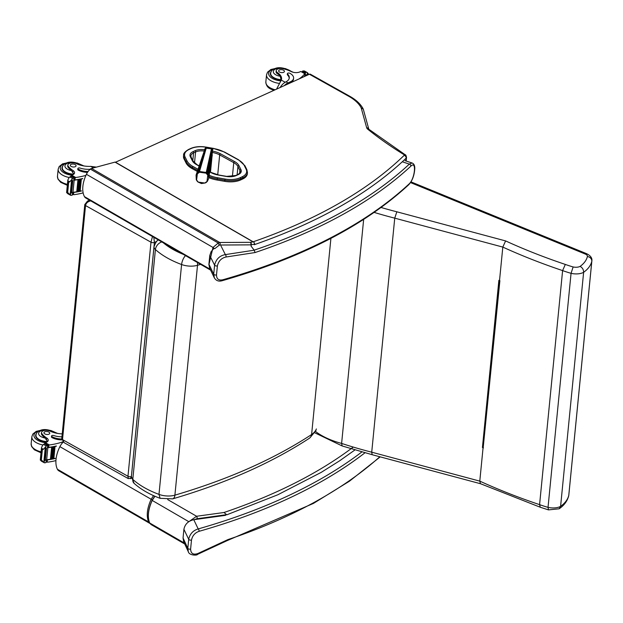 <?xml version="1.0" encoding="UTF-8"?>
<svg xmlns="http://www.w3.org/2000/svg" width="623" height="623" viewBox="0 0 623 623"><rect width="100%" height="100%" fill="white"/><g stroke="black" fill="none" stroke-linecap="round" stroke-linejoin="round"><path stroke-width="0.93" d="M309.397 74.238A2.43 1.378 -60.8 0 1 310.379 74.207L349.643 96.199A2.43 1.378 119.2 0 0 348.662 96.23L309.397 74.238L115.52 162.229M405.877 160.952L406.149 158.125A3.645 1.83 -174.4 0 0 406.515 157.44C406.141 155.509 405.651 154.574 405.043 154.652L369.011 129.366A2.43 1.667 128.9 0 0 367.695 129.163A6.074 3.053 -174.4 0 1 366.682 127.785A2.43 2.064 164.6 0 1 368.8 129.156L363.295 109.204L361.176 107.834A46.157 23.215 5.6 0 0 348.662 96.23M253.203 241.786A580.597 291.985 5.6 0 0 404.179 155.337A2.43 1.931 -134.1 0 1 406.149 158.125A583.027 293.199 -174.4 0 1 402.115 161.957L401.835 162.182C365.576 195.513 316.367 223.026 254.2 244.722L254.745 244.138A596.382 238.819 -168.1 0 1 251.264 244.753L251.124 246.202M208.876 264.861L213.011 247.448L218.237 243.001L219.717 242.487L250.462 242.324A1.822 1.184 80.1 0 1 251.264 244.753A1.822 0.919 5.6 0 1 250.812 244.855A1.822 0.794 -90.3 0 0 250.462 242.324A594.591 237.908 12 0 0 253.024 241.872L115.387 162.159A1.215 0.685 119.2 0 1 115.496 162.245L253.538 242.028M115.387 162.159A1.215 0.685 119.2 0 0 115.021 162.12L91.542 168.428A3.645 2.064 119.2 0 0 90.343 169.098A9.719 5.514 119.2 0 0 86.41 174.292A24.554 13.932 119.2 0 0 84.479 196.642A9.719 5.514 119.2 0 0 85.772 197.989L210.621 270.141M253.966 242.23L254.745 244.138M86.41 174.292L213.011 247.448A1.822 0.397 36.1 0 0 214.725 248.686L219.203 245.205L218.237 243.001L90.343 169.098M91.542 168.428L219.717 242.487A1.822 0.794 89.7 0 1 220.067 245.026L219.203 245.205M254.184 250.15L255.056 252.549A592.831 298.129 5.6 0 0 410.822 166.201C416.795 160.033 414.918 178.933 409.07 183.964A1.822 1.441 47.1 0 1 408.696 184.766C412.325 180.865 414.357 175.413 414.786 168.428C414.809 165.5 413.913 163.693 412.099 163L409.35 164.098A591.009 297.218 -174.4 0 1 254.184 250.15L250.999 246.038M254.215 250.189L225.355 254.605A1.822 1.098 82.6 0 1 226.001 257.011L255.056 252.549M220.963 245.875L225.355 254.605C219.631 255.64 216.049 259.16 214.6 265.157A1.822 0.919 5.6 0 0 217.388 265.889C218.556 261.006 221.43 258.047 226.001 257.011M409.07 183.964A592.831 298.129 -174.4 0 1 222.754 279.789A1.822 0.973 74.1 0 1 222.209 280.708L222.209 280.708A1.822 0.973 74.1 0 1 222.201 280.708C301.937 257.797 364.105 225.814 408.696 184.766M214.094 248.312L211.104 251.637L209.764 255.539L214.6 265.157L213.712 274.19L214.367 277.92M222.754 279.789C218.681 280.63 216.594 279.018 216.5 274.93L217.388 265.889M209.764 255.539L208.915 264.191L209.507 267.812L214.265 277.726C216.025 280.724 218.673 281.721 222.209 280.708M197.678 170.468L192.359 167.54L192.25 168.669L197.327 171.465M240.649 179.938L242.674 179.003L242.791 177.874L240.758 178.817L240.649 179.938A17.304 8.699 -174.4 0 1 224.732 181.348L224.841 180.218A17.304 8.699 5.6 0 0 240.758 178.817A0.872 0.576 -114.9 0 0 240.198 177.711A16.424 8.263 -174.4 0 1 225.082 179.05L217.474 177.719A21.291 10.708 -174.4 0 1 209.188 175.281M185.078 157.012A0.872 0.724 153.5 0 0 184.159 157.814L184.05 158.943L186.036 162.915L186.145 161.785A22.163 11.144 5.6 0 0 192.359 167.54A0.872 0.491 118.8 0 1 193.037 166.512A21.291 10.708 -174.4 0 1 187.064 160.983L185.078 157.012A16.432 8.263 -174.4 0 1 189.003 149.504L191.02 148.57A16.432 8.263 -174.4 0 1 206.151 147.23L210.255 147.955M217.474 177.719L217.116 180.024L224.732 181.348M212.061 148.266L213.759 148.562A21.283 10.708 -174.4 0 1 224.14 152.035A21.283 10.708 -174.4 0 1 224.148 152.043L238.227 159.799A21.291 10.708 -174.4 0 1 244.208 165.352L246.155 169.292A16.432 8.263 -174.4 0 1 242.23 176.768A0.872 0.576 -114.9 0 1 242.791 177.874A17.304 8.699 5.6 0 0 247.456 172.657L247.347 173.786A17.304 8.699 -174.4 0 1 242.674 179.003M184.05 158.943A17.304 8.699 -174.4 0 1 183.505 156.256L183.614 155.127A17.304 8.699 5.6 0 0 184.159 157.814L186.145 161.785A0.872 0.724 153.5 0 1 187.064 160.983M217.116 180.024A22.163 11.144 -174.4 0 1 208.845 177.633M192.25 168.669A22.163 11.144 -174.4 0 1 186.036 162.915M211.867 155.984L208.238 174.775L208.744 178.295L207.404 181.293A1.916 0.639 -140.2 0 1 207.358 181.394A1.916 0.639 -140.2 0 1 206.984 181.48L207.778 175.258L206.088 173.163L199.524 172.244L197.374 173.794L196.58 180.016L198.262 182.111L204.827 183.03L206.984 181.48M198.714 172.649A1.916 0.452 -121.8 0 1 198.589 171.964L199.5 171.512L206.384 172.478L207.155 173.163A6.845 6.409 17.2 0 1 207.739 173.887L208.238 174.775A1.916 0.436 155.9 0 1 207.778 175.258M211.82 157.526L212.677 148.959L212.311 148.484L212.116 149.193L211.462 148.842L211.664 148.126L206.548 147.495L206.205 148.196L205.497 148.375L205.785 147.706L205.302 148.087L197.133 173.217L197.841 172.501A6.845 6.425 9.7 0 1 198.589 171.964L205.497 148.375L204.609 149.388M196.58 180.016A1.916 0.568 155 0 1 196.307 179.876A1.916 0.568 155 0 1 196.3 179.736L196.066 175.125L197.133 173.217A1.916 0.498 -140.8 0 0 197.374 173.794M309.615 438.109L310.924 436.723L311.609 434.527L330.906 238.368M185.529 255.64A7.289 2.897 110.2 0 0 181.597 264.526L158.982 494.389L160.119 498.322L172.688 498.859A7.289 3.94 73.6 0 1 172.688 498.859A7.289 3.94 73.6 0 0 174.899 495.16A14.656 7.367 -174.4 0 1 158.982 494.389C148.134 490.332 139.404 485.34 132.8 479.406A7.289 5.218 132.2 0 0 134.109 483.347A7.289 5.218 132.2 0 0 134.116 483.355A7.289 5.218 132.2 0 0 134.147 483.386M90.514 200.738L87.422 201.143M84.798 204.523A2.43 1.223 5.6 0 0 84.798 204.562A2.43 1.223 5.6 0 0 85.538 205.559C86.044 203.106 87.781 201.548 90.756 200.871M152.479 236.545L150.992 242.215A2.43 1.223 5.6 0 0 154.411 242.433L153.819 237.316M64.177 442.704L62.51 439.604A2.43 1.223 -174.4 0 1 61.77 438.6L64.177 442.704M130.448 478.698L131.391 476.47L154.411 242.433L156.832 241.335M131.414 476.463L131.391 476.47A2.43 1.223 -174.4 0 1 127.964 476.26L62.51 439.604L85.538 205.559L150.992 242.215L127.964 476.26L128.283 478.604M587.396 256.528A4.859 4.19 13.2 0 1 591.795 261.349A9.719 4.891 5.6 0 0 591.85 261.021C592.629 256.668 588.034 254.449 586.695 253.725A4.859 2.142 112.2 0 0 585.262 254.044A4.859 2.445 -174.4 0 1 587.396 256.528A49.124 24.702 -174.4 0 1 580.106 266.395C582.466 267.695 583.634 269.666 583.626 272.306L560.599 506.343A11.596 5.833 -174.4 0 1 548.03 507.363A83.762 42.123 -174.4 0 1 539.58 504.646A420.65 211.54 -174.4 0 1 479.788 481.127L371.721 452.189A261.146 131.328 -174.4 0 1 341.614 443.412A56.942 28.635 -174.4 0 1 315.145 431.163M580.106 266.395A6.736 3.388 -174.4 0 1 573.129 266.956L571.057 273.326L548.03 507.363L548.474 509.887L559.135 508.804L560.599 506.343A53.975 27.147 -174.4 0 0 568.768 495.386A4.859 4.19 13.2 0 1 568.69 495.861L568.822 495.059A9.719 4.891 -174.4 0 1 568.768 495.386L591.795 261.349A53.975 27.147 5.6 0 1 583.626 272.306A11.596 5.833 5.6 0 1 571.057 273.326A83.762 42.123 5.6 0 1 562.608 270.6L539.58 504.646L540.281 507.247L548.474 509.887M573.129 266.956A78.903 39.677 -174.4 0 1 565.318 264.432L562.608 270.6A420.65 211.54 5.6 0 1 502.816 247.09L499.521 280.521A420.65 211.54 -174.4 0 0 499.887 280.685L483.199 447.587M565.318 264.432A415.79 209.102 -174.4 0 1 505.603 240.922L502.816 247.09L394.741 218.151L371.721 452.189L372.172 454.712L342.167 445.959L341.614 443.412L363.653 219.413M505.603 240.922L396.835 211.797L394.741 218.151A261.146 131.328 5.6 0 1 374.15 212.396M499.623 280.568L483.207 447.407L482.428 447.524L483.074 447.696A420.65 211.54 5.6 0 0 483.44 447.859M483.074 447.696L479.788 481.127L480.458 483.705L540.289 507.247M482.428 447.524L498.875 280.35L499.521 280.521M342.198 445.975L314.81 432.814M153.507 495.612L151.101 499.358C147.028 508.493 146.203 516.031 148.624 521.973L149.909 523.437M149.933 523.445L58.772 470.77A9.719 5.514 -60.8 0 1 57.394 469.251A24.554 13.932 -60.8 0 1 59.886 446.652A9.719 5.514 -60.8 0 1 63.273 442.081M184.315 543.03L149.652 522.97L151.015 524.511L149.715 523.04C147.293 517.098 148.118 509.559 152.191 500.425L154.948 496.251M167.727 499.584L196.595 516.265L187.889 522.354M353.241 447.08A580.597 291.985 -174.4 0 1 223.969 512.503L226.803 514.8L277.827 494.763L321.164 472.398L339.644 460.794L354.908 449.962M223.969 512.503L196.595 516.265A1.822 0.678 82.2 0 1 197.133 518.733L226.375 514.707M149.652 522.97C147.215 517.004 148.025 509.474 152.105 500.37L188.8 521.669M227.411 540.507L197.584 554.345A1.822 0.825 -113.6 0 0 197.904 553.504L227.893 539.611A592.831 298.129 5.6 0 0 379.82 456.76M226.749 540.375L227.893 539.611M183.053 537.968L187.819 548.349L188.707 539.308L183.91 529.309L183.053 537.968L183.598 541.48L188.325 551.776L187.819 548.349A1.822 0.919 5.6 0 0 190.607 549.081C190.848 553.598 193.278 555.077 197.904 553.504M364.946 452.812A592.831 298.129 -174.4 0 1 199.087 531.318A1.822 0.973 -105.9 0 0 198.192 528.927A591.009 297.218 5.6 0 0 361.846 451.963M199.087 531.318C194.952 532.782 192.421 535.694 191.495 540.048A1.822 0.919 5.6 0 1 188.707 539.308C189.859 533.973 193.021 530.516 198.192 528.927L193.769 519.707C188.239 520.968 184.953 524.169 183.91 529.309M225.581 515.338L193.769 519.707M96.363 167.128L90.763 166.372A16.938 8.52 -174.4 0 1 76.481 163.693A5.358 2.694 -174.4 0 0 70.967 162.938A5.358 2.694 -174.4 0 0 67.837 165.04A5.358 2.694 -174.4 0 0 68.359 166.38L68.25 167.462A5.358 2.694 -174.4 0 1 67.728 166.123L67.837 165.04M85.912 175.382A51.647 25.971 -174.4 0 1 75.749 177.493L73.88 178.396M73.966 179.79A1.145 0.576 5.6 0 0 74.97 179.899A51.647 25.971 5.6 0 0 82.68 178.505L82.415 178.567M69.768 181.815L67.821 180.725L68.678 182.228L69.768 181.815L73.382 177.711A4.088 2.056 5.6 0 1 73.997 177.555L73.732 180.265A4.088 2.056 5.6 0 1 74.168 180.203A51.647 25.971 5.6 0 0 82.657 178.708M74.168 180.203L72.977 192.32A51.647 25.971 5.6 0 0 76.816 191.767M77.462 191.658A51.647 25.971 5.6 0 0 78.202 191.518M79.331 179.455L79.993 179.323A51.647 25.971 5.6 0 1 79.331 179.455L78.148 191.487L78.817 191.425A51.647 25.971 5.6 0 0 79.549 191.253M80.157 191.129A51.647 25.971 5.6 0 0 81.465 190.833L81.2 190.895M72.821 192.343A1.145 0.576 5.6 0 0 73.74 192.421A51.647 25.971 5.6 0 0 81.449 191.027M73.74 192.421L73.522 194.656L74.051 194.688A51.647 25.971 5.6 0 0 83.132 192.889M77.953 179.697L78.623 179.58A51.647 25.971 5.6 0 1 77.953 179.697L76.769 191.736L77.454 191.682L78.615 179.712M79.978 179.455L78.817 191.425L80.001 179.393M80.678 179.19L81.325 179.05A51.647 25.971 5.6 0 1 80.678 179.19L79.495 191.222L80.149 191.152L81.309 179.175M68.359 166.38A26.781 13.465 -174.4 0 0 73 170.5A6.246 3.138 -174.4 0 1 74.542 172.851A6.246 3.138 -174.4 0 1 73.062 174.635A34.429 17.312 -174.4 0 1 71.77 175.265A1.215 0.662 121 0 0 71.723 175.289L71.388 175.873M73.382 177.711L70.773 176.247L69.098 177.578L67.829 180.07L66.599 192.577L68.164 193.878M70.804 195.357L71.653 195.264A4.088 2.056 5.6 0 1 72.268 195.108L72.354 194.804M68.678 182.228L67.681 192.429L70.477 195.217L70.64 193.566M68.616 193.504L66.677 192.414L67.681 192.429M90.156 169.254A13.768 6.923 5.6 0 1 80.063 168.07A1.526 0.771 5.6 0 0 77.859 168.56A1.526 0.771 5.6 0 0 78.327 169.183A11.923 5.996 5.6 0 0 88.077 171.527M87.477 172.4A11.923 5.996 -174.4 0 1 78.241 170.063A1.526 0.771 -174.4 0 1 77.774 169.433L77.859 168.56M73.973 173.981A6.246 3.138 5.6 0 0 73.218 173.163L71.443 170.57A26.781 13.465 -174.4 0 1 68.25 167.462M72.977 192.32A4.088 2.056 5.6 0 0 72.541 192.39L72.268 195.108M71.863 181.2A4.088 2.056 5.6 0 0 71.855 181.207A1.916 0.966 5.6 0 1 71.443 181.488L71.863 181.2M72.229 180.88L72.704 180.623A4.088 2.056 5.6 0 0 72.229 180.88L71.045 192.92L71.52 192.655M71.443 181.488L70.259 193.527L70.679 193.239M70.773 176.247A4.088 2.056 5.6 0 0 71.147 175.951L73.997 177.555M72.393 193.512L73.522 194.656L72.556 194.142M62.798 166.061A10.934 5.498 5.6 0 0 61.957 167.867A10.934 5.498 5.6 0 0 73.319 174.487M71.154 166.434A2.913 1.464 5.6 0 0 74.246 166.972A2.913 1.464 5.6 0 0 76.068 165.804A2.913 1.464 5.6 0 0 73.312 164.059A2.913 1.464 5.6 0 0 70.267 165.235A2.913 1.464 5.6 0 0 71.154 166.434M285.194 82.267L281.292 80.087A16.938 8.52 -174.4 0 0 280.841 78.724L280.194 76.247A16.938 8.52 -174.4 0 0 277.391 73.732L277.5 72.642A16.938 8.52 -174.4 0 1 281.565 78.942A16.938 8.52 -174.4 0 1 281.292 80.087L276.565 89.144M284.306 85.624A11.019 6.253 -60.8 0 1 287.982 82.906L290.31 81.847A11.923 5.996 5.6 0 0 293.604 78.218A11.923 5.996 5.6 0 0 289.975 73.312A1.526 0.771 5.6 0 0 288.356 73.039A1.526 0.771 5.6 0 0 287.405 73.639A1.526 0.771 5.6 0 0 287.592 74.067A13.768 6.923 5.6 0 1 289.282 77.898A13.768 6.923 5.6 0 1 286.035 81.815L287.982 82.906M280.077 87.547A11.019 6.253 119.2 0 1 285.474 82.111L286.035 81.815M304.959 76.255L305.021 75.609A51.647 25.971 -174.4 0 1 304.328 76.543M304.795 75.461A1.145 0.576 -174.4 0 1 304.826 75.632A1.145 0.576 -174.4 0 1 304.764 75.796A51.647 25.971 -174.4 0 1 304.094 76.645M304.764 75.796L304.795 73.716A51.647 25.971 -174.4 0 1 299.149 78.895M305.021 75.609A4.088 2.056 -174.4 0 1 305.2 75.399L305.465 72.681A4.088 2.056 -174.4 0 1 305.838 72.393L306.718 72.315L304.413 70.967L303.23 70.929A4.088 2.056 -174.4 0 1 302.614 71.084L302.334 72.05M306.718 72.315L307.357 72.618L306.718 72.315M307.077 75.29L307.147 74.596A4.088 2.056 -174.4 0 1 307.162 74.596L307.357 72.618L308.292 73.615L308.175 74.799M287.405 73.639L287.312 74.519A1.526 0.771 -174.4 0 0 287.507 74.947A13.768 6.923 -174.4 0 1 289.212 78.334M286.292 84.728A9.999 5.669 -60.8 0 1 287.896 83.778L290.225 82.727L290.31 81.847M293.604 78.218L293.519 79.098A11.923 5.996 -174.4 0 1 290.225 82.727M306.391 75.601L306.454 74.986M305.916 74.962A4.088 2.056 -174.4 0 1 306.477 74.752L305.823 75.858M307.162 74.596A1.916 0.966 -174.4 0 0 307.762 74.417L307.147 74.596M305.465 72.681L302.412 71.232M277.5 72.642A5.358 2.694 -174.4 0 1 276.215 70.656A5.358 2.694 -174.4 0 1 283.652 68.849A26.781 13.465 -174.4 0 1 291.299 71.606A6.246 3.138 -174.4 0 0 299.445 72.073A34.429 17.312 -174.4 0 0 300.823 71.497A1.215 0.67 121.3 0 1 300.87 71.474L305.029 73.561L304.826 75.632M281.285 80.079A10.934 5.498 -174.4 0 1 273.661 77.976A10.934 5.498 -174.4 0 1 270.327 73.483A10.934 5.498 -174.4 0 1 271.176 71.668M277.391 73.732A5.358 2.694 -174.4 0 1 276.106 71.738L276.215 70.656M283.558 70.22A2.913 1.464 5.6 0 0 280.475 69.69A2.913 1.464 5.6 0 0 278.645 70.851A2.913 1.464 5.6 0 0 281.401 72.595A2.913 1.464 5.6 0 0 284.446 71.419A2.913 1.464 5.6 0 0 283.558 70.22M62.238 433.865A16.938 8.52 -174.4 0 1 50.167 431.171A5.358 2.694 -174.4 0 0 44.654 430.415A5.358 2.694 -174.4 0 0 41.523 432.518A5.358 2.694 -174.4 0 0 42.037 433.857L41.936 434.94A5.358 2.694 -174.4 0 1 41.414 433.6L41.523 432.518M62.9 441.723L62.168 442.057A51.647 25.971 -174.4 0 1 49.435 444.962L47.566 445.873M47.652 447.267A1.145 0.576 5.6 0 0 48.656 447.376A51.647 25.971 5.6 0 0 56.366 445.982L56.101 446.045M43.454 449.292L41.507 448.202L42.364 449.705L43.454 449.292L47.068 445.188A4.088 2.056 5.6 0 1 47.683 445.024L47.418 447.742A4.088 2.056 5.6 0 1 47.854 447.68A51.647 25.971 5.6 0 0 56.343 446.185M47.854 447.68L46.663 459.797A51.647 25.971 5.6 0 0 50.502 459.244M51.148 459.135A51.647 25.971 5.6 0 0 51.888 458.995M52.511 458.878A51.647 25.971 5.6 0 0 53.235 458.73M53.843 458.606A51.647 25.971 5.6 0 0 55.151 458.302L54.886 458.364M46.507 459.821A1.145 0.576 5.6 0 0 47.426 459.899A51.647 25.971 5.6 0 0 55.136 458.505M47.426 459.899L47.208 462.134L47.737 462.165A51.647 25.971 5.6 0 0 55.922 460.599M62.168 442.057L62.043 443.374M51.639 447.174L52.309 447.057A51.647 25.971 5.6 0 1 51.639 447.174L50.455 459.213L51.141 459.159L52.301 447.189M53.017 446.932L53.671 446.8A51.647 25.971 5.6 0 1 53.017 446.932L51.834 458.964L52.503 458.902L53.664 446.932M54.365 446.668L55.003 446.527A51.647 25.971 5.6 0 1 54.365 446.668L53.181 458.699L53.835 458.629L54.995 446.652M42.037 433.857A26.781 13.465 -174.4 0 0 46.686 437.977A6.246 3.138 -174.4 0 1 48.228 440.329A6.246 3.138 -174.4 0 1 46.748 442.112A34.429 17.312 -174.4 0 1 45.456 442.743A1.215 0.662 121 0 0 45.409 442.766L45.074 443.342M47.068 445.188L44.459 443.724L42.785 445.056L41.515 447.548L40.285 460.054L41.85 461.355M44.49 462.834L45.339 462.741A4.088 2.056 5.6 0 1 45.954 462.578L46.04 462.282M42.364 449.705L41.359 459.906L44.163 462.694L44.326 461.043M42.302 460.981L40.363 459.891L41.359 459.906M61.95 436.809A13.768 6.923 5.6 0 1 53.742 435.547A1.526 0.771 5.6 0 0 51.545 436.038A1.526 0.771 5.6 0 0 52.013 436.661A11.923 5.996 5.6 0 0 61.755 439.005M61.864 439.885A11.923 5.996 -174.4 0 1 51.927 437.541A1.526 0.771 -174.4 0 1 51.46 436.91L51.545 436.038M47.66 441.458A6.246 3.138 5.6 0 0 46.904 440.64L45.129 438.047A26.781 13.465 -174.4 0 1 41.936 434.94M46.663 459.797A4.088 2.056 5.6 0 0 46.227 459.867L45.954 462.578M45.129 448.965A1.916 0.966 5.6 0 0 45.541 448.685A4.088 2.056 5.6 0 0 45.541 448.685L45.129 448.965L43.945 461.004L44.365 460.716M45.915 448.358L46.39 448.093A4.088 2.056 5.6 0 0 45.915 448.358L44.731 460.389L45.206 460.132M44.459 443.724A4.088 2.056 5.6 0 0 44.833 443.428L47.683 445.024M46.079 460.989L47.208 462.134L46.242 461.62M36.484 433.538A10.934 5.498 5.6 0 0 35.643 435.345A10.934 5.498 5.6 0 0 47.005 441.964M44.84 433.912A2.913 1.464 5.6 0 0 47.924 434.441A2.913 1.464 5.6 0 0 49.754 433.281A2.913 1.464 5.6 0 0 46.998 431.537A2.913 1.464 5.6 0 0 43.953 432.712A2.913 1.464 5.6 0 0 44.84 433.912M366.682 127.785L361.176 107.834M405.043 154.652A2.43 1.456 121.5 0 0 403.977 154.636A388.674 195.466 -174.4 0 1 367.695 129.163M404.179 155.337A1.215 0.607 5.6 0 0 403.977 154.636M115.021 162.12L253.024 241.872M250.812 244.855L220.067 245.026M84.479 196.642L210.224 269.307M410.822 166.201A1.822 1.441 -132.9 0 0 409.35 164.098L402.31 161.778M208.915 264.191L213.712 274.19A1.822 0.919 5.6 0 0 216.5 274.93M234.505 161.513A0.973 0.545 118.8 0 0 233.757 162.658A14.882 7.484 -174.4 0 1 237.939 166.528A0.973 0.802 -26.5 0 1 238.952 165.632A15.848 7.974 5.6 0 0 234.505 161.513L220.425 153.764A0.973 0.545 118.8 0 0 219.678 154.909L233.757 162.658L232.402 176.441M237.114 174.876L237.939 166.528L239.91 170.468A0.973 0.802 -26.5 0 1 240.922 169.581L238.952 165.632M239.629 173.28L239.91 170.468A10.015 5.039 -174.4 0 1 240.221 172.026C240.642 172.322 239.839 173.163 237.815 174.549A0.973 0.639 65.1 0 1 238.305 174.596A10.988 5.521 5.6 0 0 240.922 169.581M220.425 153.764A15.848 7.967 5.6 0 0 212.708 151.179M212.56 152.503A14.874 7.476 -174.4 0 1 219.678 154.909L217.715 174.806M237.815 174.549L235.79 175.491A0.973 0.639 65.1 0 1 236.281 175.538L238.305 174.596M235.79 175.491L226.172 176.434A10.988 5.521 5.6 0 0 236.281 175.538M204.484 149.754A10.988 5.529 5.6 0 0 194.96 150.743A0.973 0.639 65.1 0 1 195.583 151.965A10.023 5.039 -174.4 0 1 204.079 151.039M218.689 175.125L226.172 176.434M194.96 150.743L192.935 151.685A0.973 0.639 65.1 0 1 193.558 152.908L195.583 151.965L194.508 162.907M226.258 176.309L218.65 174.985L211.213 172.501A0.973 0.545 118.8 0 0 210.823 172.516A15.848 7.967 5.6 0 0 218.564 175.102M192.935 151.685A10.988 5.529 5.6 0 0 190.319 156.7A0.973 0.802 -26.5 0 1 191.105 157.105L190.856 155.921A10.015 5.039 -174.4 0 1 193.558 152.908L192.811 160.516M199.243 165.913L197.055 164.706A0.973 0.545 118.8 0 0 196.666 164.721L199.173 166.107M209.686 171.893L210.823 172.516M190.319 156.7L192.312 160.695A0.973 0.802 -26.5 0 1 193.099 161.1L191.105 157.105M192.312 160.695A15.505 7.795 5.6 0 0 196.666 164.721M198.083 169.292L193.037 166.512M242.23 176.768L240.198 177.711M212.03 156.404L210.488 172.104M238.227 159.799A0.872 0.491 -61.2 0 1 238.578 159.784L224.498 152.028A0.872 0.491 118.8 0 0 224.148 152.043M224.49 152.028L213.759 148.562M225.082 179.05L224.841 180.218L217.232 178.894A22.163 11.144 5.6 0 1 209.009 176.527M247.456 172.657L246.864 169.651A0.872 0.724 153.7 0 0 246.155 169.292M246.926 169.993A0.872 0.724 153.7 0 0 246.864 169.651L244.917 165.718A0.872 0.724 153.7 0 0 244.208 165.352M244.979 166.053A0.872 0.724 153.7 0 0 244.917 165.718L238.578 159.784M189.003 149.504A0.872 0.576 -114.9 0 0 188.559 149.465C184.922 151.693 183.279 153.577 183.614 155.127M191.02 148.57A0.872 0.576 -114.9 0 0 190.583 148.531L188.559 149.465M199.524 172.244A1.916 0.444 -110.8 0 1 199.5 171.512L206.205 148.196L211.462 148.842L206.088 173.163M207.327 174.471A1.916 0.436 145 0 0 207.739 173.887L212.544 149.707L212.116 149.193L206.774 173.778M198.005 173.163A1.916 0.522 -129.8 0 1 197.841 172.501L204.959 148.78M198.262 182.111L201.447 183.544L204.827 183.03M205.037 183.006L205.886 182.656A1.916 0.467 -121.7 0 1 205.645 182.617M205.956 182.547A1.916 0.467 -121.7 0 1 205.886 182.656L206.641 182.111A1.916 0.506 -129.9 0 1 206.353 182.103M197.584 181.488L198.145 182.157M206.696 182.009A1.916 0.506 -129.9 0 1 206.641 182.111L208.744 178.295L212.287 154.925M316.383 428.951A33.058 16.626 -174.4 0 1 311.609 434.527C273.863 459.198 228.291 479.406 174.899 495.16L197.514 265.297L200.637 264.37M131.406 476.525L154.021 246.661A9.688 4.875 5.6 0 0 155.415 249.543L132.8 479.406A9.688 4.875 -174.4 0 1 131.406 476.525L134.109 483.347M161.809 241.934A7.289 5.218 -47.8 0 0 155.415 249.543C162.019 255.477 170.741 260.469 181.597 264.526A14.656 7.367 5.6 0 0 197.514 265.297A7.289 3.94 -106.4 0 0 197.398 262.501M183.341 254.371C175.336 251.139 168.701 247.308 163.444 242.877M410.495 182.578L585.262 254.044M396.835 211.797A256.287 128.883 -174.4 0 1 381.066 207.475M149.271 522.058A0.927 0.724 154.6 0 1 148.624 521.973L57.394 469.251M151.591 501.499L152.3 499.911L59.886 446.652M152.3 499.911L154.761 496.173M154.854 496.212L152.137 500.386C149.38 506.359 148.118 511.935 148.36 517.098M154.901 496.227L152.137 500.386M194.057 519.668L197.133 518.733M191.495 540.048L190.607 549.081M75.188 177.672L74.97 179.899M75.749 177.493L71.77 175.265M68.296 182.009L67.292 192.211M78.327 169.183L78.241 170.063M72.05 179.229L71.855 181.207M72.47 178.443L69.831 176.963M73 170.5L72.836 172.135M93.497 167.899L90.763 166.372M82.734 165.726A12.631 6.355 5.6 0 0 81.558 164.986A12.631 6.355 5.6 0 0 79.845 164.161M66.887 162.883A12.631 6.355 5.6 0 0 60.517 169.347A12.631 6.355 5.6 0 0 71.855 175.227M69.831 162.245L62.526 163.88L59.162 166.575L58.165 169.183A14.578 7.328 5.6 0 0 69.2 177.5M58.165 169.183L57.464 176.293A14.578 7.328 5.6 0 0 67.401 184.369M71.443 170.57A8.161 4.104 -174.4 0 1 65.859 164.207A8.161 4.104 -174.4 0 1 78.693 164.09A8.161 4.104 -174.4 0 1 80.04 165.048M73.81 174.136A10.591 5.327 -174.4 0 1 62.316 167.704C62.479 165.632 63.772 164.114 66.178 163.156C69.426 161.482 73.927 161.785 79.674 164.059L81.613 165.477M287.507 74.947L287.592 74.067M305.838 72.393L303.23 70.929M304.795 73.428L304.865 72.696M302.459 72.12L302.529 71.388M304.795 73.716L300.823 71.497M280.926 80.904A12.631 6.355 -174.4 0 1 272.485 78.514A12.631 6.355 -174.4 0 1 275.265 68.499M288.215 69.776A12.631 6.355 -174.4 0 1 291.681 71.785M275.101 89.805A14.578 7.328 -174.4 0 1 270.281 87.898A14.578 7.328 -174.4 0 1 265.842 81.901C266.076 85.296 267.688 87.656 270.678 88.988L273.84 90.374M279.486 83.427A14.578 7.328 -174.4 0 1 270.982 80.795A14.578 7.328 -174.4 0 1 266.535 74.799L267.532 72.19L270.904 69.496L278.201 67.86M280.194 76.247A8.161 4.104 -174.4 0 1 274.143 69.901A8.161 4.104 -174.4 0 1 287.071 69.706A8.161 4.104 -174.4 0 1 287.709 70.103M281.207 79.697A10.591 5.327 -174.4 0 1 270.686 73.319L270.538 74.869M48.874 445.149L48.656 447.376M49.435 444.962L45.456 442.743M41.982 449.487L40.978 459.688M52.013 436.661L51.927 437.541M45.736 446.707L45.541 448.685M46.157 445.92L43.517 444.44M46.686 437.977L46.523 439.612M56.42 433.203A12.631 6.355 5.6 0 0 55.237 432.455A12.631 6.355 5.6 0 0 53.531 431.638M40.573 430.361A12.631 6.355 5.6 0 0 34.203 436.824A12.631 6.355 5.6 0 0 45.541 442.704M43.517 429.722L36.212 431.357L32.84 434.052L31.851 436.661A14.578 7.328 5.6 0 0 42.886 444.978M31.851 436.661L31.15 443.763A14.578 7.328 5.6 0 0 41.087 451.839M45.129 438.047A8.161 4.104 -174.4 0 1 39.545 431.684A8.161 4.104 -174.4 0 1 52.379 431.568A8.161 4.104 -174.4 0 1 53.726 432.526M47.496 441.614A10.591 5.327 -174.4 0 1 36.002 435.181C36.165 433.11 37.458 431.591 39.864 430.633C43.112 428.959 47.613 429.263 53.36 431.537L55.299 432.954M363.17 108.885C360.6 104.025 356.091 99.805 349.643 96.199M406.515 157.44L406.157 161.046M412.099 163L405.005 160.664M209.717 171.683L211.213 172.501M197.055 164.706L193.099 161.1M213.837 148.453L206.229 147.121C200.201 146.156 194.983 146.623 190.583 148.531M202.553 155.945L205.302 148.087M202.568 155.89L196.066 175.125L196.307 179.876L197.405 181.48M206.548 147.495L205.785 147.706M212.879 149.676L212.677 148.959M212.311 148.484L211.664 148.126M309.623 438.094C271.683 462.912 226.032 483.168 172.696 498.859M316.025 430.431L309.724 438.031M134.116 483.355C140.899 489.421 149.567 494.413 160.119 498.322M154.021 246.661C155.851 241.88 157.409 239.691 158.717 240.112M89.548 200.178L87.516 201.097L84.798 204.562L61.77 438.6M131.43 478.254L128.268 478.589L64.169 442.696M591.85 261.021L568.822 495.059M586.695 253.725L410.946 181.861M480.512 483.728L372.172 454.712M568.69 495.861C567.374 500.947 564.267 505.206 559.384 508.648M184.758 544.011L151.007 524.504M380.209 456.869L349.417 481.221L313.431 503.415L227.45 540.499M188.325 551.776C189.151 555.467 197.18 555.708 197.584 554.345M67.533 193.574L70.477 195.225M71.629 192.811L72.813 180.771M70.851 193.418L72.034 181.386M77.454 191.682L78.646 179.65M80.149 191.152L81.34 179.12M73.935 180.125L74.199 177.407M72.47 194.96L72.727 192.351M77.088 162.961L83.864 165.936M57.464 176.293L57.931 179.042L60.711 182.344L67.315 185.311M62.16 169.261L62.316 167.704M304.406 70.967L307.349 72.618M306.547 74.877L306.477 75.562M307.832 74.55L307.793 74.97M265.842 81.901L266.535 74.799M285.459 68.577L293.098 72.26M289.827 70.936L288.052 69.675C282.305 67.393 277.803 67.097 274.548 68.771C272.142 69.729 270.857 71.24 270.686 73.319M41.219 461.051L44.163 462.702M45.315 460.288L46.499 448.249M44.537 460.895L45.72 448.864M52.503 458.902L53.687 446.87M51.141 459.159L52.324 447.127M53.835 458.629L55.019 446.598M47.621 447.602L47.885 444.884M46.157 462.437L46.414 459.829M50.775 430.438L57.55 433.413M31.15 443.763L31.617 446.52L34.397 449.822L40.993 452.781M35.846 436.731L36.002 435.181"/></g></svg>
